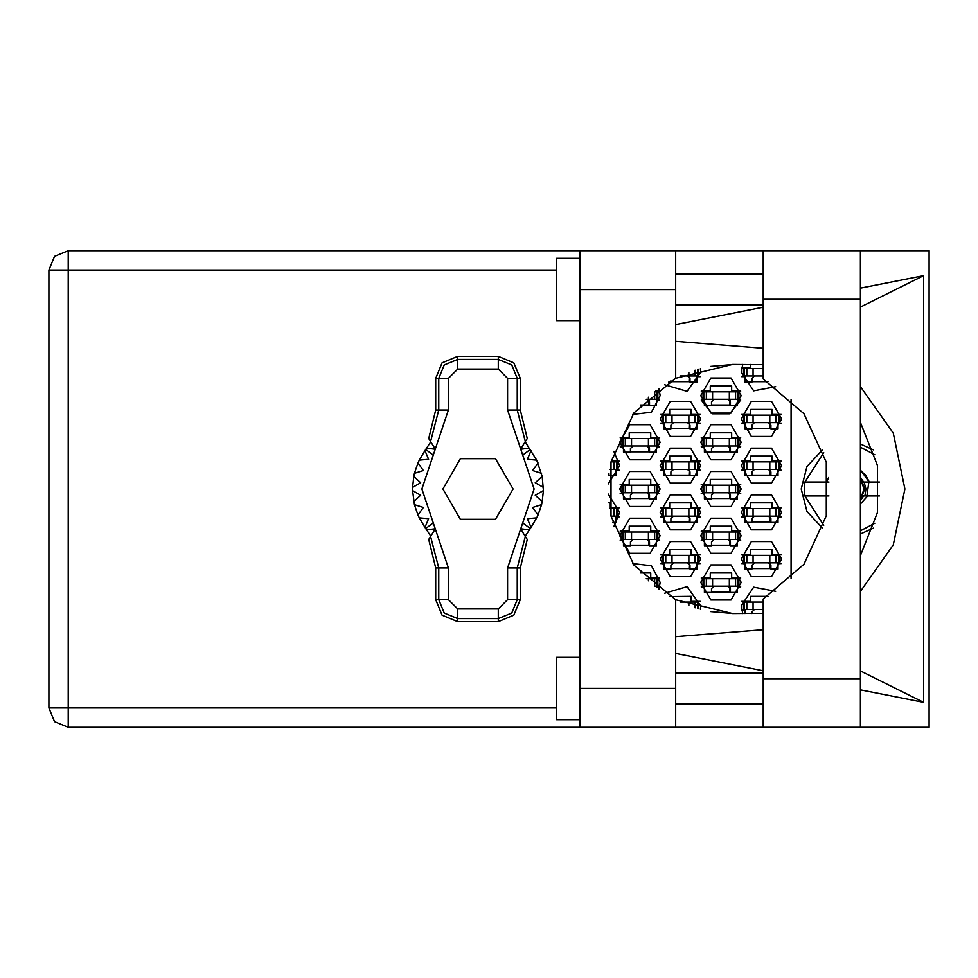 <?xml version="1.0" encoding="UTF-8"?>
<svg xmlns="http://www.w3.org/2000/svg" width="978" height="978" viewBox="0 0 978 978"><rect width="100%" height="100%" fill="white"/><g stroke="black" fill="none" stroke-linecap="round" stroke-linejoin="round"><path stroke-width="1.47" d="M580.003 719.661L556.641 719.661L556.641 657.363L580.003 657.363M580.003 320.637L556.641 320.637L556.641 258.339L580.003 258.339M860.347 250.71L860.347 727.29L929.1 727.29L929.1 250.71L763.158 250.71L763.158 379.024L803.879 413.706L826.3 462.264L826.3 515.736L803.879 564.294L763.158 598.976L763.158 727.29L580.003 727.29L580.003 688.353L675.627 688.353L675.627 727.29M675.627 289.647L580.003 289.647L580.003 250.71L675.627 250.71L675.627 378.205L634.001 412.863L611.018 461.922L611.018 516.078L634.001 565.137L675.627 599.795L675.627 688.353M657.094 399.293L657.094 391.811L657.876 391.811L657.876 399.293L646.165 399.293M738.084 399.293L738.084 391.811L738.867 391.811L738.867 399.293L703.818 399.293L703.818 391.811L703.048 391.811L703.048 399.293L703.818 399.293M738.084 391.811L703.818 391.811M657.094 446.017L657.094 438.535L657.876 438.535L657.876 446.017L622.827 446.017L622.827 438.535L622.057 438.535L622.057 446.017L622.827 446.017M657.094 438.535L622.827 438.535M738.084 446.017L738.084 438.535L738.867 438.535L738.867 446.017L703.818 446.017L703.818 438.535L703.048 438.535L703.048 446.017L703.818 446.017M738.084 438.535L703.818 438.535M657.094 492.741L657.094 485.259L657.876 485.259L657.876 492.741L622.827 492.741L622.827 485.259L622.057 485.259L622.057 492.741L622.827 492.741M657.094 485.259L622.827 485.259M738.084 492.741L738.084 485.259L738.867 485.259L738.867 492.741L703.818 492.741L703.818 485.259L703.048 485.259L703.048 492.741L703.818 492.741M738.084 485.259L703.818 485.259M657.094 539.465L657.094 531.983L657.876 531.983L657.876 539.465L622.827 539.465L622.827 531.983L622.057 531.983L622.057 539.465L622.827 539.465M657.094 531.983L622.827 531.983M738.084 539.465L738.084 531.983L738.867 531.983L738.867 539.465L703.818 539.465L703.818 531.983L703.048 531.983L703.048 539.465L703.818 539.465M738.084 531.983L703.818 531.983M657.094 578.707L657.876 578.707L657.876 586.189L657.094 586.189L657.094 578.707L646.165 578.707M738.084 586.189L738.084 578.707L738.867 578.707L738.867 586.189L703.818 586.189L703.818 578.707L703.048 578.707L703.048 586.189L703.818 586.189M738.084 578.707L703.818 578.707M698.365 369.207L698.365 375.931L680.297 375.931M763.158 375.931L744.319 375.931L744.319 368.449L743.537 368.449L743.537 375.931L744.319 375.931M763.158 368.449L744.319 368.449M697.595 422.655L697.595 415.173L698.365 415.173L698.365 422.655L663.328 422.655L663.328 415.173L662.546 415.173L662.546 422.655L663.328 422.655M697.595 415.173L663.328 415.173M778.586 422.655L778.586 415.173L779.356 415.173L779.356 422.655L744.319 422.655L744.319 415.173L743.537 415.173L743.537 422.655L744.319 422.655M778.586 415.173L744.319 415.173M616.605 469.379L616.605 461.897L617.387 461.897L617.387 469.379L609.587 469.379M616.605 461.897L611.018 461.897M697.595 469.379L697.595 461.897L698.365 461.897L698.365 469.379L663.328 469.379L663.328 461.897L662.546 461.897L662.546 469.379L663.328 469.379M697.595 461.897L663.328 461.897M778.586 469.379L778.586 461.897L779.356 461.897L779.356 469.379L744.319 469.379L744.319 461.897L743.537 461.897L743.537 469.379L744.319 469.379M778.586 461.897L744.319 461.897M616.605 516.103L616.605 508.621L617.387 508.621L617.387 516.103L611.018 516.103M616.605 508.621L609.587 508.621M697.595 516.103L697.595 508.621L698.365 508.621L698.365 516.103L663.328 516.103L663.328 508.621L662.546 508.621L662.546 516.103L663.328 516.103M697.595 508.621L663.328 508.621M778.586 516.103L778.586 508.621L779.356 508.621L779.356 516.103L744.319 516.103L744.319 508.621L743.537 508.621L743.537 516.103L744.319 516.103M778.586 508.621L744.319 508.621M697.595 562.827L697.595 555.345L698.365 555.345L698.365 562.827L663.328 562.827L663.328 555.345L662.546 555.345L662.546 562.827L663.328 562.827M697.595 555.345L663.328 555.345M778.586 562.827L778.586 555.345L779.356 555.345L779.356 562.827L744.319 562.827L744.319 555.345L743.537 555.345L743.537 562.827L744.319 562.827M778.586 555.345L744.319 555.345M697.595 608.573L697.595 602.069L680.297 602.069M763.158 609.551L744.319 609.551L744.319 602.069L743.537 602.069L743.537 609.551L744.319 609.551M763.158 602.069L744.319 602.069M580.003 727.29L68.215 727.29L54.56 721.642L48.9 707.986L48.9 270.014L68.215 270.014L68.215 707.986L48.9 707.986L54.56 721.642L68.215 727.29L68.215 707.986L556.641 707.986M556.641 270.014L68.215 270.014L68.215 250.71L580.003 250.71M860.347 591.494L893.281 544.88L904.907 489L893.281 433.12L860.347 386.506M741.202 559.086L751.324 576.617L771.569 576.617L781.691 559.086L771.569 541.555L751.324 541.555L741.202 559.086M660.211 559.086L670.333 576.617L690.578 576.617L700.713 559.086L690.578 541.555L670.333 541.555L660.211 559.086M741.202 512.362L751.324 529.893L771.569 529.893L781.691 512.362L771.569 494.831L751.324 494.831L741.202 512.362M660.211 512.362L670.333 529.893L690.578 529.893L700.713 512.362L690.578 494.831L670.333 494.831L660.211 512.362M741.202 465.638L751.324 483.169L771.569 483.169L781.691 465.638L771.569 448.107L751.324 448.107L741.202 465.638M660.211 465.638L670.333 483.169L690.578 483.169L700.713 465.638L690.578 448.107L670.333 448.107L660.211 465.638M741.202 418.914L751.324 436.445L771.569 436.445L781.691 418.914L771.569 401.383L751.324 401.383L741.202 418.914M660.211 418.914L670.333 436.445L690.578 436.445L700.713 418.914L690.578 401.383L670.333 401.383L660.211 418.914M700.713 582.448L710.835 599.979L731.079 599.979L741.202 582.448L731.079 564.917L710.835 564.917L700.713 582.448M700.713 535.724L710.835 553.255L731.079 553.255L741.202 535.724L731.079 518.193L710.835 518.193L700.713 535.724M619.722 535.724L629.844 553.255L650.089 553.255L660.211 535.724L650.089 518.193L629.844 518.193L619.722 535.724M700.713 489L710.835 506.531L731.079 506.531L741.202 489L731.079 471.469L710.835 471.469L700.713 489M619.722 489L629.844 506.531L650.089 506.531L660.211 489L650.089 471.469L629.844 471.469L619.722 489M700.713 442.276L710.835 459.807L731.079 459.807L741.202 442.276L731.079 424.745L710.835 424.745L700.713 442.276M619.722 442.276L629.844 459.807L650.089 459.807L660.211 442.276L650.089 424.745L629.844 424.745L619.722 442.276M704.441 400.063L701.214 400.063L712.167 413.792L729.735 413.792L740.688 400.063L737.461 400.063M700.713 395.552L710.835 413.083L731.079 413.083L741.202 395.552L731.079 378.021L710.835 378.021L700.713 395.552M860.347 422.349L877.474 465.699L877.474 512.301L860.347 555.651M879.479 481.995L863.525 481.995L860.347 477.24M822.804 449.587L806.923 466.518L801.165 489L806.923 511.482L822.804 528.413M742.754 364.403L741.202 372.19L753.622 390.858L775.64 386.64M664.514 384.672L687.057 391.334L700.713 372.19L700.395 368.645M632.778 414.476L651.458 412.215L660.211 395.552L658.952 388.523M658.952 589.477L660.211 582.448L651.458 565.785L632.778 563.524M700.395 609.355L700.713 605.81L687.057 586.666L664.514 593.328M775.64 591.36L753.622 587.142L741.202 605.81L742.754 613.597M48.9 270.014L54.56 256.358L68.215 250.71M435.65 378.413L435.65 410.088L428.743 438.547L430.626 441.518L438.706 410.088L438.706 378.413L435.65 378.413L442.117 362.801L457.741 356.334L457.741 359.391L498.23 359.391L511.69 364.965L517.264 378.413L517.264 410.088L525.357 441.518L527.24 438.547L520.32 410.088L520.32 378.413L507.582 378.413L498.23 369.073L457.741 369.073L448.401 378.413L448.401 410.088L421.921 489L448.401 567.912L448.401 599.587L457.741 608.927L498.23 608.927L507.582 599.587L507.582 567.912L534.061 489L507.582 410.088L507.582 378.413M498.23 369.073L498.23 356.334L513.853 362.801L520.32 378.413M520.32 599.587L520.32 567.912L527.24 539.453L525.357 536.482L517.264 567.912L517.264 599.587L520.32 599.587L513.853 615.199L498.23 621.666L498.23 618.609L457.741 618.609L444.281 613.035L438.706 599.587L438.706 567.912L430.626 536.482L428.743 539.453L435.65 567.912L435.65 599.587L448.401 599.587M457.741 608.927L457.741 621.666L442.117 615.199L435.65 599.587M448.401 378.413L438.706 378.413L444.281 364.965L457.741 359.391L457.741 369.073M507.582 599.587L517.264 599.587L511.69 613.035L498.23 618.609L498.23 608.927M860.347 470.381L865.628 475.32M860.347 500.76L863.525 496.005L879.479 496.005M860.347 478.609L864.112 489L860.347 499.391M860.347 534.037L873.354 528.181M613.854 526.616L619.722 512.362L608.145 494.061M608.145 483.939L619.722 465.638L613.854 451.384M710.786 366.334L733.891 364.403M733.891 613.597L710.786 611.666M741.715 601.299L750.701 601.299L750.701 596.311L767.926 596.311M744.943 610.333L741.715 610.333M669.71 596.543L691.201 596.311L691.201 601.299L700.199 601.299M741.715 554.575L750.701 554.575L750.701 549.587L772.192 549.587L772.192 554.575L781.19 554.575M781.19 563.609L777.962 563.609M744.943 563.609L741.715 563.609M660.725 554.575L669.71 554.575L669.71 549.587L691.201 549.587L691.201 554.575L700.199 554.575M700.199 563.609L696.972 563.609M663.952 563.609L660.725 563.609M741.715 507.851L750.701 507.851L750.701 502.863L772.192 502.863L772.192 507.851L781.19 507.851M781.19 516.873L777.962 516.873M744.943 516.873L741.715 516.873M660.725 507.851L669.71 507.851L669.71 502.863L691.201 502.863L691.201 507.851L700.199 507.851M700.199 516.873L696.972 516.873M663.952 516.873L660.725 516.873M608.805 502.863L610.223 502.863L610.223 507.851L619.208 507.851M619.208 516.873L615.981 516.873M741.715 461.127L750.701 461.127L750.701 456.139L772.192 456.139L772.192 461.127L781.19 461.127M781.19 470.149L777.962 470.149M744.943 470.149L741.715 470.149M660.725 461.127L669.71 461.127L669.71 456.139L691.201 456.139L691.201 461.127L700.199 461.127M700.199 470.149L696.972 470.149M663.952 470.149L660.725 470.149M611.201 461.127L619.208 461.127M619.208 470.149L615.981 470.149M741.715 414.391L750.701 414.391L750.701 409.415L772.192 409.415L772.192 414.391L781.19 414.391M781.19 423.425L777.962 423.425M744.943 423.425L741.715 423.425M660.725 414.391L669.71 414.391L669.71 409.415L691.201 409.415L691.201 414.391L700.199 414.391M700.199 423.425L696.972 423.425M663.952 423.425L660.725 423.425M741.715 367.667L750.701 367.667L750.701 364.403M744.943 376.701L741.715 376.701M700.199 376.701L696.972 376.701M701.214 577.937L710.211 577.937L710.211 572.949L731.703 572.949L731.703 577.937L740.688 577.937M740.688 586.971L737.461 586.971M704.441 586.971L701.214 586.971M640.566 572.949L650.712 572.949L650.712 577.937L659.698 577.937M659.698 586.971L656.47 586.971M701.214 531.213L710.211 531.213L710.211 526.225L731.703 526.225L731.703 531.213L740.688 531.213M740.688 540.247L737.461 540.247M704.441 540.247L701.214 540.247M620.223 531.213L629.221 531.213L629.221 526.225L650.712 526.225L650.712 531.213L659.698 531.213M659.698 540.247L656.47 540.247M623.451 540.247L620.223 540.247M701.214 484.489L710.211 484.489L710.211 479.501L731.703 479.501L731.703 484.489L740.688 484.489M740.688 493.511L737.461 493.511M704.441 493.511L701.214 493.511M620.223 484.489L629.221 484.489L629.221 479.501L650.712 479.501L650.712 484.489L659.698 484.489M659.698 493.511L656.47 493.511M623.451 493.511L620.223 493.511M701.214 437.753L710.211 437.753L710.211 432.777L731.703 432.777L731.703 437.753L740.688 437.753M740.688 446.787L737.461 446.787M704.441 446.787L701.214 446.787M620.223 437.753L629.221 437.753L629.221 432.777L650.712 432.777L650.712 437.753L659.698 437.753M659.698 446.787L656.47 446.787M623.451 446.787L620.223 446.787M701.214 391.029L710.211 391.029L710.211 386.053L731.703 386.053L731.703 391.029L740.688 391.029M655.639 391.029L659.698 391.029M659.698 400.063L656.47 400.063M791.043 399.256L791.043 578.744M873.354 449.819L860.347 443.963M649.465 405.051L640.566 405.051M730.456 405.051L711.458 405.051M649.465 451.775L630.468 451.775M730.456 451.775L711.458 451.775M649.465 498.499L630.468 498.499M730.456 498.499L711.458 498.499M649.465 545.223L630.468 545.223M730.456 545.223L711.458 545.223M730.456 591.947L711.458 591.947M689.955 381.689L670.957 381.689M767.926 381.689L751.948 381.689M689.955 428.413L670.957 428.413M770.945 428.413L751.948 428.413M689.955 475.137L670.957 475.137M770.945 475.137L751.948 475.137M689.955 521.861L670.957 521.861M770.945 521.861L751.948 521.861M689.955 568.585L670.957 568.585M770.945 568.585L751.948 568.585M763.158 273.913L675.627 273.913M763.158 305.063L675.627 305.063M763.158 672.937L675.627 672.937M763.158 704.087L675.627 704.087M580.003 289.647L580.003 688.353M860.347 689.906L923.599 702.375L923.599 275.625L860.347 288.094M763.158 307.263L675.627 324.525M675.627 653.475L763.158 670.737M763.158 250.71L675.627 250.71M763.158 613.34L732.632 613.597L675.627 599.795M675.627 636.617L763.158 629.734M763.158 348.266L675.627 341.383M675.627 378.205L732.632 364.403L763.158 364.66M923.599 702.375L860.347 670.884M860.347 307.116L923.599 275.625M657.094 391.811L654.661 391.811M656.47 399.293L656.47 405.515L649.465 405.515L649.465 401.787L646.971 399.293M648.695 399.978L648.536 405.051M649.123 400.515L648.854 405.051M737.461 399.293L737.461 405.515L730.456 405.515L730.456 401.787L727.962 399.293M704.441 399.293L704.441 405.515L711.458 405.515L711.458 401.787L713.94 399.293M729.686 399.978L729.527 405.051M730.114 400.515L729.845 405.051M656.47 446.017L656.47 452.239L649.465 452.239L649.465 448.511L646.971 446.017M623.451 446.017L623.451 452.239L630.468 452.239L630.468 448.511L632.962 446.017M648.695 446.701L648.536 451.775M649.123 447.239L648.854 451.775M737.461 446.017L737.461 452.239L730.456 452.239L730.456 448.511L727.962 446.017M704.441 446.017L704.441 452.239L711.458 452.239L711.458 448.511L713.94 446.017M729.686 446.701L729.527 451.775M730.114 447.239L729.845 451.775M656.47 492.741L656.47 498.963L649.465 498.963L649.465 495.235L646.971 492.741M623.451 492.741L623.451 498.963L630.468 498.963L630.468 495.235L632.962 492.741M648.695 493.425L648.536 498.499M649.123 493.963L648.854 498.499M737.461 492.741L737.461 498.963L730.456 498.963L730.456 495.235L727.962 492.741M704.441 492.741L704.441 498.963L711.458 498.963L711.458 495.235L713.94 492.741M729.686 493.425L729.527 498.499M730.114 493.963L729.845 498.499M656.47 539.465L656.47 545.687L649.465 545.687L649.465 541.959L646.971 539.465M623.451 539.465L623.451 545.687L630.468 545.687L630.468 541.959L632.962 539.465M648.695 540.149L648.536 545.223M649.123 540.687L648.854 545.223M737.461 539.465L737.461 545.687L730.456 545.687L730.456 541.959L727.962 539.465M704.441 539.465L704.441 545.687L711.458 545.687L711.458 541.959L713.94 539.465M729.686 540.149L729.527 545.223M730.114 540.687L729.845 545.223M657.094 586.189L654.661 586.189M656.47 586.189L656.47 587.607M737.461 586.189L737.461 592.411L730.456 592.411L730.456 588.683L727.962 586.189M704.441 586.189L704.441 592.411L711.458 592.411L711.458 588.683L713.94 586.189M729.686 586.873L729.527 591.947M730.114 587.423L729.845 591.947M697.595 375.931L697.595 369.427M696.972 375.931L696.972 382.154L689.955 382.154L689.955 378.413L687.473 375.931M670.957 380.735L670.957 382.154L668.536 382.154M689.184 376.616L689.038 381.689M689.612 377.153L689.356 381.689M744.943 375.931L744.943 382.154L751.948 382.154L751.948 378.413L754.441 375.931M696.972 422.655L696.972 428.877L689.955 428.877L689.955 425.149L687.473 422.655M663.952 422.655L663.952 428.877L670.957 428.877L670.957 425.149L673.451 422.655M689.184 423.34L689.038 428.413M689.612 423.877L689.356 428.413M777.962 422.655L777.962 428.877L770.945 428.877L770.945 425.149L768.463 422.655M744.943 422.655L744.943 428.877L751.948 428.877L751.948 425.149L754.441 422.655M770.175 423.34L770.028 428.413M770.603 423.877L770.334 428.413M615.981 469.379L615.981 475.601L608.976 475.601L608.976 473.768M696.972 469.379L696.972 475.601L689.955 475.601L689.955 471.873L687.473 469.379M663.952 469.379L663.952 475.601L670.957 475.601L670.957 471.873L673.451 469.379M689.184 470.063L689.038 475.137M689.612 470.601L689.356 475.137M777.962 469.379L777.962 475.601L770.945 475.601L770.945 471.873L768.463 469.379M744.943 469.379L744.943 475.601L751.948 475.601L751.948 471.873L754.441 469.379M770.175 470.063L770.028 475.137M770.603 470.601L770.334 475.137M615.981 516.103L615.981 522.325L612.583 522.325M696.972 516.103L696.972 522.325L689.955 522.325L689.955 518.597L687.473 516.103M663.952 516.103L663.952 522.325L670.957 522.325L670.957 518.597L673.451 516.103M689.184 516.787L689.038 521.861M689.612 517.325L689.356 521.861M777.962 516.103L777.962 522.325L770.945 522.325L770.945 518.597L768.463 516.103M744.943 516.103L744.943 522.325L751.948 522.325L751.948 518.597L754.441 516.103M770.175 516.787L770.028 521.861M770.603 517.325L770.334 521.861M696.972 562.827L696.972 569.049L689.955 569.049L689.955 565.321L687.473 562.827M663.952 562.827L663.952 569.049L670.957 569.049L670.957 565.321L673.451 562.827M689.184 563.511L689.038 568.585M689.612 564.049L689.356 568.585M777.962 562.827L777.962 569.049L770.945 569.049L770.945 565.321L768.463 562.827M744.943 562.827L744.943 569.049L751.948 569.049L751.948 565.321L754.441 562.827M770.175 563.511L770.028 568.585M770.603 564.049L770.334 568.585M697.595 602.069L698.365 602.069L698.365 608.793M744.943 609.551L744.943 613.597M754.441 609.551L751.948 612.045L751.948 613.597M498.23 356.334L457.741 356.334M525.357 441.518L520.479 449.22L529.147 448.168L536.665 460.1L542.191 476.445L543.377 490.553L535.272 495.235L542.191 501.555L541.519 504.599L532.594 507.423L537.973 515.076L536.665 517.9L527.35 518.743L530.993 527.325L525.149 536.164M536.665 460.1L527.35 459.257L530.993 450.675L527.35 459.257L536.665 460.1M543.377 487.447L535.272 482.765L542.191 476.445L535.272 482.765L543.377 487.447M541.519 473.401L532.594 470.577L537.973 462.924L532.594 470.577L541.519 473.401M430.833 536.152L424.978 527.325L428.633 518.743L424.978 527.325L419.305 517.9L428.633 518.743L419.305 517.9L417.997 515.076L423.388 507.423L417.997 515.076L414.464 504.599L423.388 507.423L414.464 504.599L412.594 490.553L420.699 495.235L412.594 490.553L412.594 487.447L420.699 482.765L413.792 476.445L414.464 473.401L423.388 470.577L417.997 462.924L419.305 460.1L428.633 459.257L424.978 450.675L430.833 441.836M420.699 495.235L413.792 501.555L420.699 495.235M457.741 621.666L498.23 621.666M543.377 490.553L542.191 501.555L535.272 495.235L543.377 490.553M541.519 504.599L537.973 515.076L532.594 507.423L541.519 504.599M536.665 517.9L530.993 527.325L527.35 518.743L536.665 517.9M413.792 476.445L412.594 487.447L420.699 482.765L413.792 476.445M417.997 462.924L414.464 473.401L423.388 470.577L417.997 462.924M424.978 450.675L419.305 460.1L428.633 459.257L424.978 450.675M529.147 448.168L525.149 441.848M513.059 489L495.516 458.633L460.455 458.633L442.912 489L460.455 519.367L495.516 519.367L513.059 489M430.626 441.518L435.503 449.22L426.824 448.168M426.824 529.831L435.503 528.78L430.626 536.482M525.357 536.482L520.479 528.78L529.147 529.831M829.002 481.995L804.845 481.995L804.283 489L804.845 496.005L829.002 496.005M874.87 523.267L860.347 530.797M823.782 525.345L804.845 496.005M804.845 481.995L823.782 452.655M860.347 447.203L874.87 454.733M865.652 475.357L869.161 481.995L861.153 470.944M864.491 473.963L865.371 474.99M866.08 475.931L868.941 481.335M826.618 481.995L828.672 477.496M866.875 496.005L868.782 481.995M860.347 504L867.62 496.005M864.063 481.995L865.921 489L864.919 496.005M860.347 477.704L864.711 489L860.347 500.296M763.158 678.708L860.347 678.708M763.158 299.292L860.347 299.292M648.377 399.293L648.377 397.215M654.6 399.293L654.6 391.86M729.368 399.293L729.368 391.811M735.59 399.293L735.59 391.811M712.546 399.293L712.546 391.811M706.324 399.293L706.324 391.811M648.377 446.017L648.377 438.535M654.6 446.017L654.6 438.535M631.556 446.017L631.556 438.535M625.333 446.017L625.333 438.535M729.368 446.017L729.368 438.535M735.59 446.017L735.59 438.535M712.546 446.017L712.546 438.535M706.324 446.017L706.324 438.535M648.377 492.741L648.377 485.259M654.6 492.741L654.6 485.259M631.556 492.741L631.556 485.259M625.333 492.741L625.333 485.259M729.368 492.741L729.368 485.259M735.59 492.741L735.59 485.259M712.546 492.741L712.546 485.259M706.324 492.741L706.324 485.259M648.377 539.465L648.377 531.983M654.6 539.465L654.6 531.983M631.556 539.465L631.556 531.983M625.333 539.465L625.333 531.983M729.368 539.465L729.368 531.983M735.59 539.465L735.59 531.983M712.546 539.465L712.546 531.983M706.324 539.465L706.324 531.983M648.377 580.785L648.377 578.707M654.6 586.14L654.6 578.707M729.368 586.189L729.368 578.707M735.59 586.189L735.59 578.707M712.546 586.189L712.546 578.707M706.324 586.189L706.324 578.707M688.867 375.931L688.867 372.337M695.101 375.931L695.101 370.185M753.036 375.931L753.036 368.449M746.813 375.931L746.813 368.449M688.867 422.655L688.867 415.173M695.101 422.655L695.101 415.173M672.045 422.655L672.045 415.173M665.822 422.655L665.822 415.173M769.857 422.655L769.857 415.173M776.08 422.655L776.08 415.173M753.036 422.655L753.036 415.173M746.813 422.655L746.813 415.173M614.111 469.379L614.111 461.897M688.867 469.379L688.867 461.897M695.101 469.379L695.101 461.897M672.045 469.379L672.045 461.897M665.822 469.379L665.822 461.897M769.857 469.379L769.857 461.897M776.08 469.379L776.08 461.897M753.036 469.379L753.036 461.897M746.813 469.379L746.813 461.897M614.111 516.103L614.111 508.621M688.867 516.103L688.867 508.621M695.101 516.103L695.101 508.621M672.045 516.103L672.045 508.621M665.822 516.103L665.822 508.621M769.857 516.103L769.857 508.621M776.08 516.103L776.08 508.621M753.036 516.103L753.036 508.621M746.813 516.103L746.813 508.621M688.867 562.827L688.867 555.345M695.101 562.827L695.101 555.345M672.045 562.827L672.045 555.345M665.822 562.827L665.822 555.345M769.857 562.827L769.857 555.345M776.08 562.827L776.08 555.345M753.036 562.827L753.036 555.345M746.813 562.827L746.813 555.345M688.867 605.663L688.867 602.069M695.101 607.815L695.101 602.069M753.036 609.551L753.036 602.069M746.813 609.551L746.813 602.069M507.582 410.088L520.32 410.088M530.162 449.55L522.704 455.186M530.162 528.45L522.704 522.814M433.266 522.814L425.809 528.45M433.266 455.186L425.809 449.55M448.401 567.912L435.65 567.912M435.65 410.088L448.401 410.088M520.32 567.912L507.582 567.912M763.158 727.29L860.347 727.29"/></g></svg>
